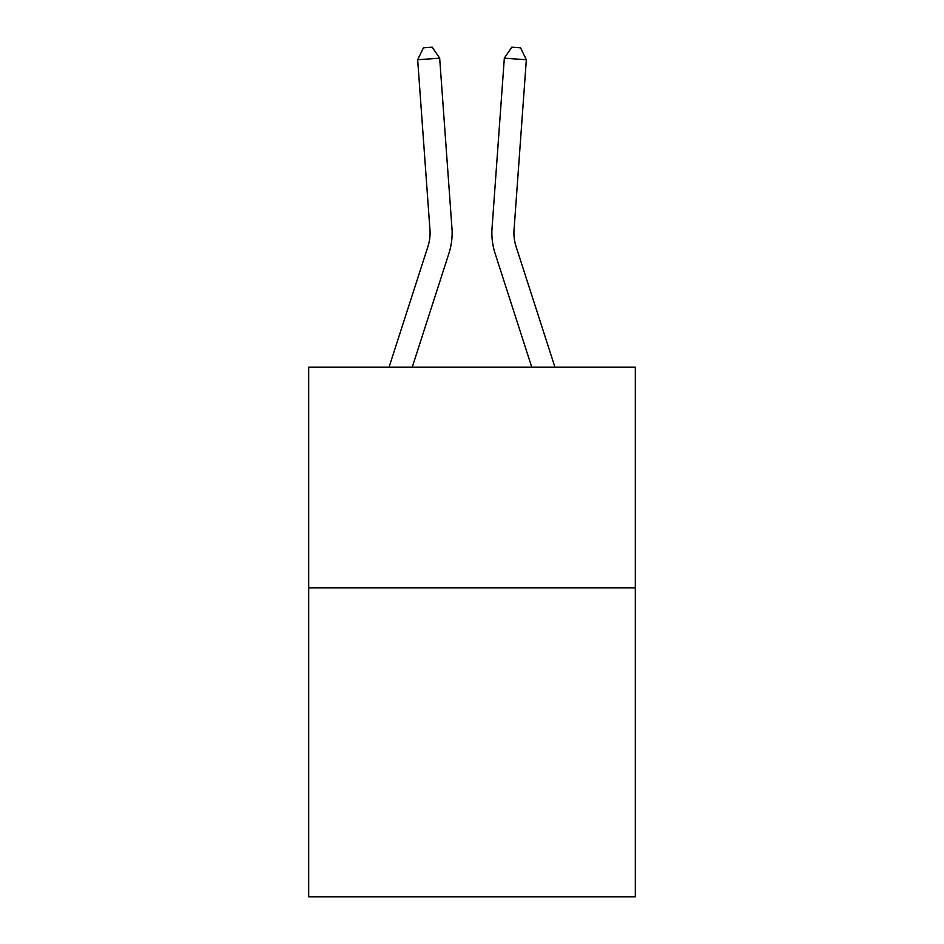 <?xml version="1.0" encoding="UTF-8"?>
<svg xmlns="http://www.w3.org/2000/svg" width="944" height="944" viewBox="0 0 944 944"><rect width="100%" height="100%" fill="white"/><g stroke="black" fill="none" stroke-linecap="round" stroke-linejoin="round"><path stroke-width="1.42" d="M635.312 587.841L635.312 896.8L308.688 896.8L308.688 367.157L635.312 367.157L635.312 587.841L308.688 587.841M448.943 253.299L412.245 367.157L448.943 253.299A66.21 66.21 146.3 0 0 451.964 228.2L439.668 58.174L451.964 228.2L439.668 58.174L451.964 228.2L439.668 58.174L451.964 228.2L439.668 58.174L451.964 228.2L439.668 58.174L451.964 228.2L439.668 58.174L451.964 228.2L439.668 58.174L451.964 228.2L439.668 58.174L451.964 228.2L439.668 58.174L451.964 228.2L439.668 58.174L451.964 228.2L439.668 58.174L451.964 228.2L439.668 58.174L451.964 228.2L439.668 58.174L451.964 228.2L439.668 58.174L451.964 228.2L439.668 58.174L451.964 228.2L439.668 58.174L451.964 228.2L439.668 58.174L451.964 228.2L439.668 58.174L451.964 228.2L439.668 58.174L451.964 228.2L439.668 58.174L417.661 59.755L423.431 47.837L432.234 47.2L439.668 58.174M427.939 246.526A44.132 44.132 -33.7 0 0 429.957 229.793A44.132 44.132 -33.7 0 1 427.939 246.526A44.132 44.132 -33.7 0 0 429.957 229.793A44.132 44.132 -33.7 0 1 427.939 246.526A44.132 44.132 -33.7 0 0 429.957 229.793A44.132 44.132 -33.7 0 1 427.939 246.526A44.132 44.132 -33.7 0 0 429.957 229.793A44.132 44.132 -33.7 0 1 427.939 246.526A44.132 44.132 -33.7 0 0 429.957 229.793A44.132 44.132 -33.7 0 1 427.939 246.526A44.132 44.132 -33.7 0 0 429.957 229.793A44.132 44.132 -33.7 0 1 427.939 246.526A44.132 44.132 -33.7 0 0 429.957 229.793A44.132 44.132 -33.7 0 1 427.939 246.526A44.132 44.132 -33.7 0 0 429.957 229.793A44.132 44.132 -33.7 0 1 427.939 246.526A44.132 44.132 -33.7 0 0 429.957 229.793A44.132 44.132 -33.7 0 1 427.939 246.526A44.132 44.132 -33.7 0 0 429.957 229.793A44.132 44.132 -33.7 0 1 427.939 246.526A44.132 44.132 -33.7 0 0 429.957 229.793A44.132 44.132 -33.7 0 1 427.939 246.526A44.132 44.132 -33.7 0 0 429.957 229.793A44.132 44.132 -33.7 0 1 427.939 246.526A44.132 44.132 -33.7 0 0 429.957 229.793A44.132 44.132 -33.7 0 1 427.939 246.526A44.132 44.132 -33.7 0 0 429.957 229.793A44.132 44.132 -33.7 0 1 427.939 246.526A44.132 44.132 -33.7 0 0 429.957 229.793A44.132 44.132 -33.7 0 1 427.939 246.526A44.132 44.132 -33.7 0 0 429.957 229.793A44.132 44.132 -33.7 0 1 427.939 246.526A44.132 44.132 -33.7 0 0 429.957 229.793A44.132 44.132 -33.7 0 1 427.939 246.526A44.132 44.132 -33.7 0 0 429.957 229.793A44.132 44.132 -33.7 0 1 427.939 246.526A44.132 44.132 -33.7 0 0 429.957 229.793A44.132 44.132 -33.7 0 1 427.939 246.526L389.058 367.157L427.939 246.526A44.132 44.132 -33.4 0 0 429.957 229.793L417.661 59.755M554.942 367.157L516.061 246.526A44.132 44.132 33.4 0 1 514.043 229.793L526.339 59.755L504.332 58.174L492.036 228.2A66.21 66.21 -146.3 0 0 495.057 253.299L531.755 367.157L495.057 253.299M516.061 246.526A44.132 44.132 33.7 0 1 514.043 229.793A44.132 44.132 33.7 0 0 516.061 246.526A44.132 44.132 33.7 0 1 514.043 229.793A44.132 44.132 33.7 0 0 516.061 246.526A44.132 44.132 33.7 0 1 514.043 229.793A44.132 44.132 33.7 0 0 516.061 246.526A44.132 44.132 33.7 0 1 514.043 229.793A44.132 44.132 33.7 0 0 516.061 246.526A44.132 44.132 33.7 0 1 514.043 229.793A44.132 44.132 33.7 0 0 516.061 246.526A44.132 44.132 33.7 0 1 514.043 229.793A44.132 44.132 33.7 0 0 516.061 246.526A44.132 44.132 33.7 0 1 514.043 229.793A44.132 44.132 33.7 0 0 516.061 246.526A44.132 44.132 33.7 0 1 514.043 229.793A44.132 44.132 33.7 0 0 516.061 246.526A44.132 44.132 33.7 0 1 514.043 229.793A44.132 44.132 33.7 0 0 516.061 246.526A44.132 44.132 33.7 0 1 514.043 229.793A44.132 44.132 33.7 0 0 516.061 246.526A44.132 44.132 33.7 0 1 514.043 229.793A44.132 44.132 33.7 0 0 516.061 246.526A44.132 44.132 33.7 0 1 514.043 229.793A44.132 44.132 33.7 0 0 516.061 246.526A44.132 44.132 33.7 0 1 514.043 229.793A44.132 44.132 33.7 0 0 516.061 246.526A44.132 44.132 33.7 0 1 514.043 229.793A44.132 44.132 33.7 0 0 516.061 246.526A44.132 44.132 33.7 0 1 514.043 229.793A44.132 44.132 33.7 0 0 516.061 246.526A44.132 44.132 33.7 0 1 514.043 229.793A44.132 44.132 33.7 0 0 516.061 246.526A44.132 44.132 33.7 0 1 514.043 229.793A44.132 44.132 33.7 0 0 516.061 246.526A44.132 44.132 33.7 0 1 514.043 229.793A44.132 44.132 33.7 0 0 516.061 246.526A44.132 44.132 33.7 0 1 514.043 229.793A44.132 44.132 33.7 0 0 516.061 246.526M504.332 58.174L492.036 228.2L504.332 58.174L492.036 228.2L504.332 58.174L492.036 228.2L504.332 58.174L492.036 228.2L504.332 58.174L492.036 228.2L504.332 58.174L492.036 228.2L504.332 58.174L492.036 228.2L504.332 58.174L492.036 228.2L504.332 58.174L492.036 228.2L504.332 58.174L492.036 228.2L504.332 58.174L492.036 228.2L504.332 58.174L492.036 228.2L504.332 58.174L492.036 228.2L504.332 58.174L492.036 228.2L504.332 58.174L492.036 228.2L504.332 58.174L492.036 228.2L504.332 58.174L492.036 228.2L504.332 58.174L492.036 228.2L504.332 58.174L492.036 228.2L504.332 58.174L511.766 47.2L520.569 47.837L526.339 59.755"/></g></svg>
